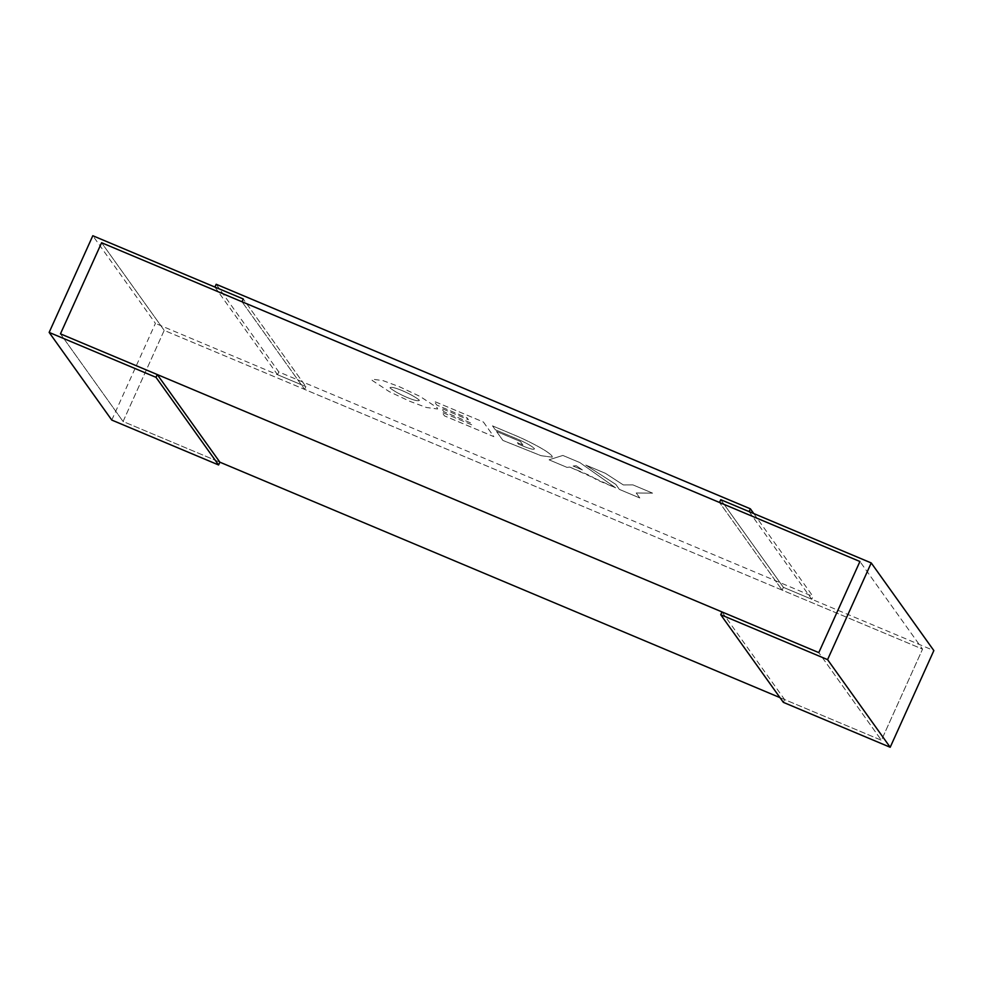 <?xml version="1.0" encoding="UTF-8"?>
<svg xmlns="http://www.w3.org/2000/svg" width="983" height="983" viewBox="0 0 983 983"><rect width="100%" height="100%" fill="white"/><g stroke="black" fill="none" stroke-linecap="round" stroke-linejoin="round"><path stroke-width="0.74" stroke-dasharray="4.92 3.69" d="M721.989 611.93L784.606 699.577L881.407 740.26L818.79 652.614L881.407 740.26L922.545 649.149L782.124 590.119L783.39 587.33L720.76 499.696L783.39 587.33L782.124 590.119L719.507 502.473L782.124 590.119L304.632 389.403L242.015 301.769L304.632 389.403L164.21 330.386L123.072 421.498L219.873 462.182L123.072 421.498L60.455 333.851L123.072 421.498L164.21 330.386L101.593 242.74L164.21 330.386L922.545 649.149L859.928 561.502L922.545 649.149L881.407 740.26L779.974 697.623M749.12 511.615L811.749 599.261L783.39 587.33L933.85 650.586M784.606 699.577L783.353 702.354M111.767 420.06L155.425 323.37L92.807 235.736M214.908 287.061L277.525 374.695L305.885 386.626L304.632 389.403L305.885 386.626L243.268 298.979L305.885 386.626L155.425 323.37M753.764 513.568L813.002 596.472L811.749 599.261M216.174 284.271L278.791 371.918L813.002 596.472M277.525 374.695L278.791 371.918M419.409 400.228C418.561 403.055 397.316 394.122 389.981 387.855L389.981 387.88C390.829 385.041 412.074 393.962 419.409 400.228L419.397 400.241C418.561 403.067 397.316 394.134 389.981 387.88C390.829 385.053 412.061 393.986 419.397 400.241M437.238 407.736L437.595 408.989L426.352 407.49L409.899 401.347L389.329 391.676L372.139 380.384L371.783 379.131L383.026 380.63L399.479 386.774L420.048 396.444L437.238 407.736M437.238 407.724L437.607 408.965L426.364 407.478L409.899 401.334L389.329 391.664L372.152 380.36L371.795 379.119L383.026 380.618L399.491 386.761L420.06 396.419L437.238 407.724M483.427 422.063L493.847 436.636L444.525 415.907L441.945 412.282L472.196 425.012L470.746 422.948L443.788 411.631L441.478 408.387L468.424 419.729L467.06 417.812L436.796 405.094L434.105 401.322L483.439 422.039L493.847 436.624L444.525 415.883L441.945 412.282L472.209 425L470.746 422.948L443.8 411.619L441.478 408.387L468.424 419.704L467.06 417.8L436.796 405.07L434.117 401.31L483.439 422.039M496.501 431.463L520.4 441.514L522.895 445.004L517.39 442.682L518.446 444.169C529.333 448.85 534.641 450.312 534.383 448.567C531.84 446.036 526.028 442.805 516.947 438.86L495.297 429.78L492.508 425.872L514.17 434.978C523.484 438.688 547.629 450.374 551.918 455.952L552.286 457.193L541.043 455.694L502.915 440.445L496.501 431.439L520.412 441.49L522.907 444.98L517.39 442.669L518.446 444.144C529.333 448.826 534.654 450.3 534.396 448.543C531.828 446.049 526.016 442.817 516.935 438.873L495.297 429.755L492.508 425.86L514.17 434.965C523.484 438.676 547.629 450.349 551.93 455.928L552.286 457.181L541.043 455.682L502.927 440.433L496.501 431.439M569.673 467.06L567.056 467.404L548.993 459.798L562.854 455.448L579.835 462.563L615.616 487.826L596.46 479.753L590.881 475.956L569.685 467.048L567.056 467.392L548.993 459.798L562.866 455.436L579.835 462.563L615.628 487.814L569.685 467.048M582.378 469.923L573.114 466.028L576.099 465.672L582.378 469.923L573.126 466.016L576.099 465.647L582.378 469.911M632.966 484.902L652.565 493.134L636.234 492.974L639.81 497.976L619.376 489.387L615.8 484.386L585.782 465.07L605.381 473.302L623.333 484.926L632.966 484.902L652.565 493.134M652.552 493.147L636.234 492.974L639.798 497.988L619.364 489.399L615.8 484.41L585.782 465.082L605.381 473.302L623.333 484.938L632.954 484.914"/><path stroke-width="1.47" d="M779.974 697.623L219.873 462.182L157.255 374.548L60.455 333.851L101.593 242.74L242.015 301.769L243.268 298.979L242.015 301.769L719.507 502.473L720.76 499.696L719.507 502.473L859.928 561.502L818.79 652.614L60.455 333.851L101.593 242.74L859.928 561.502L818.79 652.614L721.989 611.93L720.736 614.719L783.353 702.354L890.193 747.264L933.85 650.586L871.233 562.94L827.575 659.63L890.193 747.264M157.255 374.548L155.99 377.325L49.15 332.414L92.807 235.736L243.268 298.979L214.908 287.061L216.174 284.271L750.385 508.825L749.12 511.615L720.76 499.696L871.233 562.94M720.736 614.719L827.575 659.63M49.15 332.414L111.767 420.06L218.607 464.971L219.873 462.182M155.99 377.325L218.607 464.971M750.385 508.825L753.764 513.568"/></g></svg>
